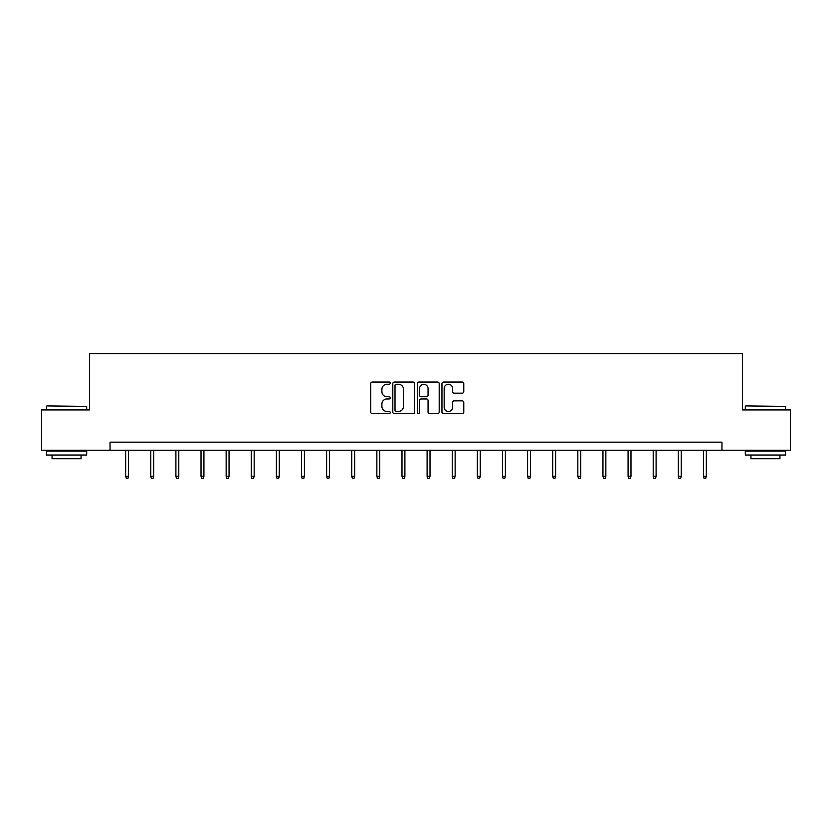 <?xml version="1.0" encoding="UTF-8"?>
<svg xmlns="http://www.w3.org/2000/svg" width="832" height="832" viewBox="0 0 832 832"><rect width="100%" height="100%" fill="white"/><g stroke="black" fill="none" stroke-linecap="round" stroke-linejoin="round"><path stroke-width="1.25" d="M390.239 383.167A1.102 1.102 0 0 0 389.126 382.065L372.33 382.065A1.581 1.581 0 0 0 370.75 383.646L370.75 412.09A1.581 1.581 0 0 0 372.33 413.67L389.126 413.67A1.102 1.102 0 0 0 390.239 412.568A1.102 1.102 0 0 0 389.126 411.466L386.953 411.466A5.054 5.054 0 0 1 381.898 406.401L381.898 404.03A5.054 5.054 0 0 1 386.953 398.975L389.126 398.975A1.102 1.102 0 0 0 390.239 397.873A1.102 1.102 0 0 0 389.126 396.76L386.953 396.76A5.054 5.054 0 0 1 381.898 391.706L381.898 389.334A5.054 5.054 0 0 1 386.953 384.27L389.126 384.27A1.102 1.102 0 0 0 390.239 383.167M462.197 393.203A1.581 1.581 0 0 0 463.778 391.622L463.778 383.646A1.581 1.581 0 0 0 462.197 382.065L443.539 382.065A1.581 1.581 0 0 0 441.958 383.646L441.958 412.09A1.581 1.581 0 0 0 443.539 413.67L462.197 413.67A1.581 1.581 0 0 0 463.778 412.09L463.778 402.449A1.581 1.581 0 0 0 462.197 400.868L454.21 400.868A1.581 1.581 0 0 0 452.629 402.449L452.629 407.233A4.233 4.233 0 0 1 448.406 411.466A4.233 4.233 0 0 1 444.174 407.233L444.174 388.502A4.233 4.233 0 0 1 448.406 384.27A4.233 4.233 0 0 1 452.629 388.502L452.629 391.622A1.581 1.581 0 0 0 454.21 393.203L462.197 393.203M110.042 450.206L41.6 450.206L41.6 409.947L89.586 409.947L89.586 353.579L742.414 353.579L742.414 409.947L790.4 409.947L790.4 450.206L721.958 450.206L721.958 442.156L110.042 442.156L110.042 450.206L721.958 450.206M414.617 383.646A1.581 1.581 0 0 0 413.036 382.065L394.389 382.065A1.581 1.581 0 0 0 392.808 383.646L392.808 412.09A1.581 1.581 0 0 0 394.389 413.67L413.036 413.67A1.581 1.581 0 0 0 414.617 412.09L414.617 383.646M418.964 382.065L437.611 382.065A1.581 1.581 0 0 1 439.192 383.646L439.192 412.09A1.581 1.581 0 0 1 437.611 413.67L429.634 413.67A1.581 1.581 0 0 1 428.054 412.09L428.054 400.556A1.581 1.581 0 0 0 426.473 398.975L421.179 398.975A1.581 1.581 0 0 0 419.598 400.556L419.598 412.568A1.102 1.102 0 0 1 418.486 413.67A1.102 1.102 0 0 1 417.383 412.568L417.383 383.646A1.581 1.581 0 0 1 418.964 382.065M396.126 384.27A1.102 1.102 0 0 0 395.013 385.382L395.013 410.353A1.102 1.102 0 0 0 396.126 411.466L398.414 411.466A5.054 5.054 0 0 0 403.478 406.401L403.478 389.334A5.054 5.054 0 0 0 398.414 384.27L396.126 384.27M428.054 388.586A4.233 4.233 0 0 0 423.821 384.353A4.233 4.233 0 0 0 419.598 388.586L419.598 395.179A1.581 1.581 0 0 0 421.179 396.76L426.473 396.76A1.581 1.581 0 0 0 428.054 395.179L428.054 388.586M128.554 476.32L127.91 478.421L126.308 478.421L125.663 476.32L128.554 476.32L128.554 450.206M125.663 476.32L125.663 450.206M46.914 405.922L86.684 406.401L46.914 405.922M66.56 455.031L46.436 455.031L46.436 451.006L86.684 451.006L86.684 455.031L66.56 455.031M81.058 455.031L81.058 458.734L52.062 458.734L52.062 455.031M745.794 405.922L785.564 406.401L745.794 405.922M765.44 455.031L745.316 455.031L745.316 451.006L785.564 451.006L785.564 455.031L765.44 455.031M779.938 455.031L779.938 458.734L750.942 458.734L750.942 455.031M153.681 476.32L153.036 478.421L151.424 478.421L150.779 476.32L153.681 476.32L153.681 450.206M150.779 476.32L150.779 450.206M178.797 476.32L178.152 478.421L176.54 478.421L175.906 476.32L178.797 476.32L178.797 450.206M175.906 476.32L175.906 450.206M203.923 476.32L203.278 478.421L201.666 478.421L201.022 476.32L203.923 476.32L203.923 450.206M201.022 476.32L201.022 450.206M229.039 476.32L228.394 478.421L226.782 478.421L226.148 476.32L229.039 476.32L229.039 450.206M226.148 476.32L226.148 450.206M254.166 476.32L253.521 478.421L251.909 478.421L251.264 476.32L254.166 476.32L254.166 450.206M251.264 476.32L251.264 450.206M279.282 476.32L278.637 478.421L277.025 478.421L276.38 476.32L279.282 476.32L279.282 450.206M276.38 476.32L276.38 450.206M304.408 476.32L303.763 478.421L302.151 478.421L301.506 476.32L304.408 476.32L304.408 450.206M301.506 476.32L301.506 450.206M329.524 476.32L328.879 478.421L327.267 478.421L326.622 476.32L329.524 476.32L329.524 450.206M326.622 476.32L326.622 450.206M354.65 476.32L354.006 478.421L352.394 478.421L351.749 476.32L354.65 476.32L354.65 450.206M351.749 476.32L351.749 450.206M379.766 476.32L379.122 478.421L377.51 478.421L376.865 476.32L379.766 476.32L379.766 450.206M376.865 476.32L376.865 450.206M404.893 476.32L404.248 478.421L402.636 478.421L401.991 476.32L404.893 476.32L404.893 450.206M401.991 476.32L401.991 450.206M430.009 476.32L429.364 478.421L427.752 478.421L427.107 476.32L430.009 476.32L430.009 450.206M427.107 476.32L427.107 450.206M455.135 476.32L454.49 478.421L452.878 478.421L452.234 476.32L455.135 476.32L455.135 450.206M452.234 476.32L452.234 450.206M480.251 476.32L479.606 478.421L477.994 478.421L477.35 476.32L480.251 476.32L480.251 450.206M477.35 476.32L477.35 450.206M505.378 476.32L504.733 478.421L503.121 478.421L502.476 476.32L505.378 476.32L505.378 450.206M502.476 476.32L502.476 450.206M530.494 476.32L529.849 478.421L528.237 478.421L527.592 476.32L530.494 476.32L530.494 450.206M527.592 476.32L527.592 450.206M555.62 476.32L554.975 478.421L553.363 478.421L552.718 476.32L555.62 476.32L555.62 450.206M552.718 476.32L552.718 450.206M580.736 476.32L580.091 478.421L578.479 478.421L577.834 476.32L580.736 476.32L580.736 450.206M577.834 476.32L577.834 450.206M605.852 476.32L605.218 478.421L603.606 478.421L602.961 476.32L605.852 476.32L605.852 450.206M602.961 476.32L602.961 450.206M630.978 476.32L630.334 478.421L628.722 478.421L628.077 476.32L630.978 476.32L630.978 450.206M628.077 476.32L628.077 450.206M656.094 476.32L655.46 478.421L653.848 478.421L653.203 476.32L656.094 476.32L656.094 450.206M653.203 476.32L653.203 450.206M681.221 476.32L680.576 478.421L678.964 478.421L678.319 476.32L681.221 476.32L681.221 450.206M678.319 476.32L678.319 450.206M706.337 476.32L705.692 478.421L704.09 478.421L703.446 476.32L706.337 476.32L706.337 450.206M703.446 476.32L703.446 450.206M46.436 409.947L46.436 406.401M55.609 451.006L55.609 450.206M77.511 451.006L77.511 450.206M86.684 409.947L86.684 406.401M745.316 409.947L745.316 406.401M754.489 451.006L754.489 450.206M776.391 451.006L776.391 450.206M785.564 409.947L785.564 406.401"/></g></svg>
